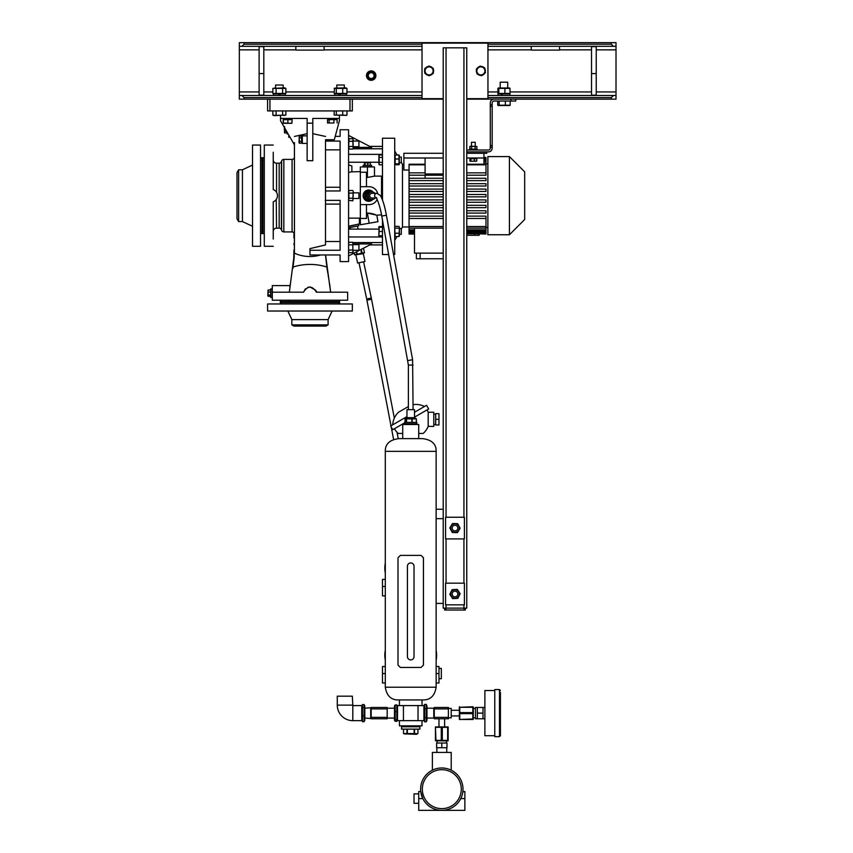 <?xml version="1.0" encoding="UTF-8"?>
<svg xmlns="http://www.w3.org/2000/svg" width="853" height="853" viewBox="0 0 853 853"><rect width="100%" height="100%" fill="white"/><g stroke="black" fill="none" stroke-linecap="round" stroke-linejoin="round"><path stroke-width="1.28" d="M423.909 705.964L424.634 704.418L426.255 704.418L426.255 721.819L426.969 720.284L426.969 705.964L426.255 704.418M423.909 720.284L424.634 721.819L426.255 721.819M424.634 721.819L424.634 717.469L426.255 717.469M424.634 717.469L424.634 708.768L426.255 708.768M424.634 708.768L424.634 704.418M396.826 711.615L396.826 721.297L395.206 721.297L394.481 720.284L394.481 705.964L395.206 704.951L396.826 704.951L396.826 711.615L395.206 711.615L395.206 704.951M397.541 720.284L396.826 721.297M395.206 721.297L395.206 711.615M396.826 719.783L395.206 719.783M397.541 705.964L396.826 704.951M361.757 720.284L362.482 721.67L362.482 715.976L364.103 715.976L364.103 721.67L364.817 720.284L364.817 705.964L364.103 704.578L364.103 715.976M362.482 721.67L364.103 721.67M362.482 715.976L362.482 707.425L364.103 707.425M362.482 707.425L362.482 704.578L364.103 704.578M361.757 705.964L362.482 704.578M352.811 705.591L352.342 696.176L337.276 696.176L337.276 705.122A15.535 15.535 0 0 0 352.811 720.657L361.757 720.657L361.757 705.591L352.811 705.591L352.811 720.657M401.55 725.839L401.55 726.777L419.911 726.777L419.911 729.134L401.55 729.134L401.55 726.777L419.911 726.777L419.911 725.839M412.521 733.868L417.927 733.58L417.927 729.134L417.927 733.58L416.381 734.305L404.333 733.868M404.525 733.911L405.218 733.985M410.73 733.985L412.095 733.911M414.537 729.134L414.537 733.58L416.232 733.985M414.121 729.134L414.121 733.58L407.339 733.58L407.339 729.134M403.522 733.58L403.522 729.134L403.522 733.58L407.339 733.58M406.913 729.134L406.913 733.58M438.975 668.389L441.332 668.389L441.332 678.753L438.975 678.753M385.3 660.126A25.899 25.899 0 0 1 385.3 650.295M436.15 650.295A25.899 25.899 0 0 1 436.15 660.126M436.15 666.513L438.975 666.513L438.975 682.986L436.15 682.986M414.025 656.266L414.025 566.221A3.295 3.295 0 0 0 410.73 562.927A3.295 3.295 0 0 0 407.435 566.221L407.435 656.618A3.295 3.295 0 0 0 410.73 659.913A3.295 3.295 0 0 0 414.025 656.618M385.3 666.513L382.475 666.513L382.475 682.986L385.3 682.986M385.3 573.024A25.899 25.899 0 0 1 385.3 563.193M385.3 579.4L382.475 579.4L382.475 595.884L385.3 595.884M418.727 803.291L414.025 803.291L414.025 793.866L418.727 793.866M418.727 798.579L422.821 798.579L420.742 791.52L418.727 791.52L418.727 810.35L441.801 810.35A21.186 21.186 0 0 1 420.614 789.164A21.186 21.186 0 0 1 441.801 767.977A21.186 21.186 0 0 1 462.987 789.164A21.186 21.186 0 0 1 441.801 810.35L464.874 810.35L464.874 798.579L460.78 798.579L461.345 797.352M462.816 791.84L464.874 791.52L464.874 798.579M441.801 808.633A19.47 19.47 0 0 0 461.281 789.164A19.47 19.47 0 0 0 441.801 769.683A19.47 19.47 0 0 0 422.331 789.164A19.47 19.47 0 0 0 441.801 808.633M451.216 770.184L451.216 752.442L432.386 752.442L432.386 770.184M443.688 768.063L445.469 768.297M447.057 768.638L448.443 769.043M449.073 769.257L449.648 769.481M441.801 767.977C453.956 770.344 453.956 770.344 441.801 767.977C429.645 770.344 429.645 770.344 441.801 767.977M461.804 796.169L462.23 794.772M462.678 792.757L462.784 792.085M420.742 791.52L420.817 792.085M421.105 793.685L421.51 795.263M421.926 796.489L422.246 797.32M441.801 747.729L446.983 747.729L446.983 743.016L441.801 743.016L441.801 747.729L436.619 747.729L436.619 743.016L441.801 743.016M500.423 692.401L500.423 735.723L500.423 692.401M477.349 707.468L475.462 707.468L475.462 718.77L477.349 718.77L477.349 707.468L483.001 707.468L483.001 718.77L477.349 718.77M494.772 690.525L484.888 690.525L484.888 735.723L494.772 735.723M499.485 689.576L494.772 689.576L494.772 736.661L499.485 736.661L499.485 689.576L500.423 690.525M477.349 713.119L483.001 713.119M413.076 404.663A18.83 18.83 0 0 1 424.495 406.476M408.374 406.54L398.49 412.244A18.83 18.83 0 0 0 392.721 424.826M414.494 412.255L426.553 405.292L428.664 408.96L414.494 417.149M406.956 416.605L390.663 426.01L392.785 429.677L404.61 422.853M435.68 424.495L433.793 424.495M435.68 414.142L433.793 414.142M427.033 409.898A18.83 18.83 0 0 1 428.185 412.255L433.793 412.255L433.793 426.383L428.185 426.383A18.83 18.83 0 0 1 423.184 433.441L418.727 433.441M394.417 428.739A18.83 18.83 0 0 0 398.266 433.441L402.723 433.441M428.185 412.255L428.185 426.383M438.975 419.324L438.975 424.965L435.68 424.965L435.68 413.673L438.975 413.673L438.975 419.324L435.68 419.324M348.578 226.461L358.718 224.072M372.111 199.869A5.417 5.331 -90 0 1 363.634 197.235A5.417 5.331 -90 0 1 370.597 190.603M368.677 201.084A5.417 5.331 -90 0 1 365.67 191.157A5.417 5.331 -90 0 1 368.677 190.262M416.85 424.495L416.85 423.792L404.61 423.792L404.61 422.384L416.85 422.384L416.85 423.792L404.61 423.792L404.61 424.495M287.13 132.226L287.13 133.996L288.154 133.996M284.305 127.332L284.582 132.929L284.582 131.469L286.693 131.469M286.544 131.213L284.582 131.469M284.582 131.213L284.87 128.302M284.582 128.035L284.582 126.585M287.13 132.929L284.582 132.929L287.13 132.929M284.422 129.773L284.444 130.317M270.657 288.954L270.657 297.324M272.064 288.954L272.064 297.377L272.064 288.954M268.034 290.116L267.831 295.692M270.657 296.29L268.098 296.29L268.098 295.255L270.657 295.255M268.098 296.29L268.098 292.142L270.657 292.142M270.657 291.865L268.098 292.142M268.098 291.865L268.098 290.02L270.657 290.02M270.657 289.977L268.098 289.999M270.657 295.021L268.098 295.021M268.098 289.977L268.098 291.012L268.098 289.977M348.578 164.053L348.578 163.051M371.652 166.953L371.652 165.301L363.175 165.301L363.175 166.719L371.652 166.719L363.175 166.953M370.266 162.603L364.551 162.603M364.402 165.301L364.402 162.752L364.828 165.301M364.402 162.752L367.728 162.752L367.728 165.301M368.027 165.301L367.728 162.752M368.027 162.752L370.309 162.752L370.309 165.301M370.415 165.301L370.309 162.752M365.02 165.301L365.02 162.752M262.884 233.573L262.884 157.773L261.946 157.773L261.946 233.573L262.884 233.573M260.528 230.587L260.528 232.005L260.645 230.587M260.528 160.748L260.528 159.33L260.634 160.759M260.528 182.627L260.528 179.205M260.528 212.141L260.528 208.718M238.616 221.567L238.616 169.779L236.985 172.605L236.985 218.741L238.616 221.567L242.433 221.567L252.531 226.28M238.616 169.779L242.433 169.779L242.433 221.567M252.531 195.668L252.531 246.282L260.528 246.282L260.528 145.053L252.531 145.053L252.531 195.668M339.633 301.61L280.306 301.61L280.306 302.548L339.633 302.548L339.633 301.61M289.604 303.967L287.76 303.967M332.18 303.967L330.335 303.967M328.096 324.876L291.843 324.876L293.954 326.091L325.974 326.091L328.096 324.876L328.096 319.608L332.094 311.025M291.843 324.876L291.843 319.608L328.096 319.608M291.843 319.608L287.834 311.025M267.597 311.025L352.342 311.025L352.342 303.967L267.597 303.967L267.597 311.025M281.245 302.548L279.837 303.967M338.684 302.548L340.102 303.967M413.076 409.664L412.596 359.721L386.398 215.223C384.66 205.765 382.613 199.165 380.246 195.412L376.909 193.322L372.004 193.322A2.356 2.314 -90 0 0 369.69 195.668A2.356 2.314 -90 0 0 372.004 198.024L376.322 198.024M408.374 409.664L408.374 365.084L413.076 365.084M408.374 365.084L381.76 216.065L386.398 215.223M406.956 417.671L414.494 417.671L414.494 409.664L406.956 409.664L406.956 417.671L405.42 418.567M415.155 418.898L405.058 418.898L405.058 422.384M406.295 422.384L406.295 418.898L405.058 418.898M406.529 418.898L406.529 422.384M411.871 422.384L411.871 418.898M416.296 422.384L416.296 418.898M412.202 418.898L412.202 422.384M416.403 418.898L416.403 422.384M418.727 438.623L418.727 424.495L402.723 424.495L402.723 438.623M443.219 518.667L436.139 518.667L436.15 451.333C436.288 443.986 431.735 439.753 422.502 438.623L398.959 438.623C389.714 439.753 385.161 443.986 385.3 451.333L385.3 687.23C386.697 695.963 391.25 700.206 398.959 699.94L422.502 699.94C430.2 700.206 434.753 695.963 436.15 687.23L385.3 687.23M443.219 603.412L436.139 603.412L436.15 687.23M465.343 608.125L465.343 610.012L463.936 610.012L463.936 608.125L466.762 608.125L466.762 47.832L443.219 47.832L443.219 608.125L446.044 608.125L446.044 610.012L444.626 610.012L444.626 608.125M463.936 604.83L463.936 608.125L446.044 608.125L446.044 604.83M464.405 538.915L445.565 538.915L445.565 517.249L464.405 517.249L464.405 538.915M451.514 525.192A4.521 4.521 0 0 0 450.832 526.301M450.747 529.649A4.521 4.521 0 0 0 451.365 530.79M454.222 532.539A4.521 4.521 0 0 0 455.523 532.571M458.466 530.971A4.521 4.521 0 0 0 459.138 529.862M454.585 523.582L454.585 523.603A4.521 4.521 0 0 1 455.747 523.625M459.223 526.514A4.521 4.521 0 0 0 458.605 525.373M364.817 708.193L371.172 707.713M364.817 718.055L371.172 718.525M371.172 708.886L371.172 718.77L387.187 718.77L387.187 708.886L371.172 708.886L371.172 707.468L387.187 707.468L387.187 708.886M371.172 717.362L387.187 717.362M387.187 707.713L387.187 718.525M387.657 708.193L394.481 708.193M387.657 718.055L394.481 718.055M397.541 720.657L397.541 705.591L403.437 705.591L403.437 720.657L397.541 720.657M418.023 705.591L418.023 720.657L423.909 720.657L423.909 705.591L403.437 705.591M422.022 699.94L422.022 705.591M399.428 699.94L399.428 705.591M418.023 720.657L403.437 720.657M426.969 718.055L433.793 718.055L433.793 708.193L426.969 708.193M422.022 720.657L422.022 725.839L399.428 725.839L399.428 720.657M436.139 603.412L436.139 518.667M421.083 667.451L423.44 665.095L423.44 557.745L421.083 555.388L400.366 555.388L398.01 557.745L398.01 665.095L400.366 667.451L421.083 667.451M449.819 527.954L452.293 532.485L457.453 532.624L460.151 528.21L457.677 523.678L452.516 523.55L449.819 527.954M452.772 531.707A4.254 4.254 0 0 1 451.365 525.864A4.254 4.254 0 0 1 457.208 524.456A4.254 4.254 0 0 1 458.615 530.299A4.254 4.254 0 0 1 452.772 531.707M455.897 525.405A2.826 2.826 0 0 0 452.314 527.175A2.826 2.826 0 0 0 454.084 530.758A2.826 2.826 0 0 0 457.666 528.988A2.826 2.826 0 0 0 455.897 525.405M448.39 717.362L448.39 718.77L434.273 718.77L434.273 717.362L448.39 717.362L448.39 708.886L434.273 708.886L434.273 717.362M434.273 708.886L434.273 707.468L448.39 707.468L448.39 708.886M438.975 726.777L438.975 718.77L444.626 718.77L444.626 726.777M435.446 727.321L435.958 740.361L448.156 740.361L447.921 740.905L435.446 740.767L435.446 726.916L448.156 726.916M441.289 740.361L441.289 727.321L435.958 727.321M441.289 727.321L442.312 727.321L442.312 740.361M447.644 740.361L447.644 727.321L442.312 727.321M446.332 727.023L448.156 727.321L448.156 740.767M435.446 740.361L437.013 740.607M448.39 717.831L451.216 717.831L451.216 708.416L448.39 708.416M459.223 710.293L451.216 710.293M459.223 715.944L451.216 715.944M457.816 598.326L460.14 593.709L457.315 589.391L452.154 589.679L449.83 594.285L452.655 598.614L457.816 598.326M459.223 593.763A4.254 4.254 0 0 1 455.225 598.241A4.254 4.254 0 0 1 450.747 594.242A4.254 4.254 0 0 1 454.745 589.754A4.254 4.254 0 0 1 459.223 593.763M455.406 591.204A2.826 2.826 0 0 0 452.197 593.581A2.826 2.826 0 0 0 454.564 596.791A2.826 2.826 0 0 0 457.784 594.424A2.826 2.826 0 0 0 455.406 591.204M381.536 197.704L381.536 176.134L374.478 176.134L367.408 177.456L367.408 166.953L360.35 166.953L360.35 172.231L366.47 172.231L366.47 186.722M367.408 166.953L374.478 166.953L374.478 176.134M366.47 204.613L366.47 218.464L360.35 218.464L360.35 224.776L377.964 221.673L376.823 215.212L381.536 214.839M367.408 177.456L366.47 177.456M366.47 213.047L370.053 213.239M376.823 215.212L367.366 213.047L369.157 223.23M371.055 213.41L372.505 213.73M373.241 213.932L375.117 214.54M360.35 171.186L360.35 220.159M377.687 193.418A8.946 8.807 90 0 0 369.157 186.722L360.35 186.722L360.35 204.613L369.157 204.613A8.946 8.807 90 0 0 377.143 199.442M359.881 171.656L351.255 171.848M349.655 172.263L351.873 171.656L351.873 166.004L348.578 164.81L351.873 166.004M372.676 191.722A5.651 5.566 90 0 0 363.133 195.668A5.651 5.566 90 0 0 372.708 199.581M372.388 191.52A5.651 5.566 90 0 0 368.656 190.027M368.656 201.319A5.651 5.566 90 0 0 372.558 199.655M262.884 232.869L264.291 234.276M264.291 232.005L264.185 230.587M264.291 212.141L264.291 208.718M264.291 182.627L264.291 179.205M264.291 159.33L264.195 160.759M262.884 158.477L264.291 157.059M273.237 160.759L273.237 172.135L273.237 160.759M273.237 239.064L273.237 201.83C275.924 200.658 277.332 198.6 277.481 195.668C277.342 192.746 275.924 190.688 273.237 189.515L273.237 152.282M273.237 219.21L273.237 230.587M276.233 199.527L276.543 228.156L279.166 228.156L279.166 163.19L276.543 163.19A3.295 3.295 0 0 1 273.237 159.884M276.543 228.156A3.295 3.295 0 0 0 273.237 231.451M274.122 189.931L273.237 189.515M277.022 193.268L277.214 193.802M277.417 194.74L277.481 195.668M273.237 145.053L264.291 145.053L264.291 246.282L273.237 246.282M277.406 196.691L277.097 197.896M279.166 228.156A2.356 2.356 0 0 1 281.383 229.713L281.629 230.374A2.356 2.356 0 0 0 283.836 231.931L292.078 231.931L292.078 159.415L283.836 159.415L283.836 231.931M279.166 163.19A2.356 2.356 0 0 0 281.383 161.633L281.629 160.972A2.356 2.356 0 0 1 283.836 159.415M294.434 196.926L294.434 234.276A2.356 2.356 0 0 0 292.078 231.931M294.434 178.277L294.434 157.059A2.356 2.356 0 0 1 292.078 159.415M294.434 237.955L294.434 219.21M294.434 172.135L294.434 164.448M294.434 229.084L294.434 227.922M294.434 224.84L294.434 223.219M294.434 239.235L294.434 240.162M293.954 244.747L293.954 243.585M294.424 251.902L294.434 250.27M294.434 251.379L294.434 250.505M289.924 286.704L290.617 282.194M292.899 268.407L294.253 256.838L293.954 251.816M289.924 286.661L290.009 286.086M289.338 292.195C290.255 283.644 290.255 283.644 289.338 292.195L294.402 253.16L294.434 142.558M293.954 232.869L293.954 237.955M288.783 135.083L288.783 137.29L290.052 137.29M340.102 261.594L340.102 254.962L340.102 261.594L348.578 261.594L348.578 129.752L340.102 129.752L340.102 136.373L340.102 129.752M340.102 136.373L335.218 136.373M325.505 190.965L340.102 190.965L340.102 141.086L325.505 141.086L325.505 139.732L334.323 139.732L339.398 120.806L339.398 118.45L312.795 118.45L312.795 160.695L307.144 160.695L307.144 118.45L280.541 118.45L280.541 120.806L294.434 144.871M325.505 139.732L325.505 244.928L309.97 248.618L309.97 254.962L340.102 254.962L325.59 254.962L330.601 292.195M309.97 250.26L340.102 250.26L340.102 200.38L325.26 200.38M348.834 200.412L352.854 200.839L353.281 191.424L352.854 198.259L349.005 198.259L348.77 191.147M348.76 145.106L349.005 138.719L349.005 141.299L352.854 141.299L353.099 148.411M348.77 142.59L348.685 143.89M348.578 251.71L348.578 243.212M369.765 146.407L382.475 146.407M369.765 244.939L382.475 244.939L369.765 244.939M348.578 255.943L371.695 243.937L353.281 243.937M378.711 229.105L348.578 229.105M382.475 236.974L348.578 236.974M348.578 135.403L371.695 147.409L353.281 147.409M382.475 154.372L348.578 154.372M378.711 162.241L348.578 162.241M388.733 254.525L382.475 254.525L382.475 219.999M382.475 199.975L382.475 138.229L394.715 138.229L394.715 254.525L393.521 254.525M409.056 226.983L402.467 226.983L402.467 164.362L401.315 162.358M397.082 155.033L394.715 150.938M402.467 226.983L401.315 228.988M396.944 236.548L394.715 240.397M403.895 164.362L402.467 164.362M409.056 170.024L403.895 170.024L403.895 158.008L443.219 158.008M399.001 155.928L399.001 158.989L395.142 158.989L395.142 155.928M399.428 227.282L399.001 236.548L395.142 236.548L394.715 227.218M399.001 228.146L395.142 228.146M399.001 233.232L395.142 233.232M399.428 227.218L399.428 235.652M399.001 236.548L399.289 235.94M394.854 235.94L395.142 236.548M399.001 226.376L395.142 226.376M399.428 234.287L401.315 234.287L401.315 228.636L399.428 228.636M399.001 155.033L395.142 155.033M399.289 155.342L399.289 164.426M399.001 158.989L399.001 163.84L395.142 163.84L395.142 158.989M399.001 164.736L399.001 163.84L399.001 164.736L395.142 164.736L395.142 163.84L395.142 164.736M401.315 157.059L399.428 157.059L401.315 157.059L401.315 162.71L399.428 162.71M487.873 163.893L485.986 163.893M485.986 175.206L466.762 175.206L485.986 175.206L485.986 164.821L466.762 164.821M485.986 180.623L466.762 180.623L485.986 180.623L485.986 178.266L466.762 178.266M425.093 164.234L409.056 164.234L409.056 180.623L443.219 180.623L409.056 180.623L409.056 186.029L443.219 186.029L409.056 186.029L409.056 202.257L443.219 202.257L409.056 202.257L409.056 207.674L443.219 207.674M485.986 186.029L466.762 186.029L485.986 186.029L485.986 183.672L466.762 183.672M466.762 202.257L485.986 202.257L466.762 202.257M443.219 210.723L409.056 210.723L409.056 207.674M409.056 210.723L409.056 213.079L443.219 213.079L409.056 213.079L409.056 234.031L414.494 234.031M466.762 213.079L485.986 213.079L466.762 213.079M487.873 227.452L485.986 227.452M414.494 228.135L414.494 253.117L443.219 253.117M479.237 234.031L479.237 235.279L466.762 235.279M479.087 233.807L485.986 234.031L474.524 233.754L474.524 235.279M466.762 233.477L485.986 233.807M466.762 232.123L485.986 232.123L485.986 233.477M466.762 229.873L485.986 229.873L485.986 232.123M485.986 232.816L466.762 232.816M466.762 226.525L485.986 226.525L485.986 229.873M485.986 230.971L466.762 230.971M466.762 233.754L474.524 233.754M485.986 164.821L485.986 163.211L483.939 163.211M466.762 164.234L483.939 164.234L483.939 153.295M466.762 172.85L485.986 172.85M466.762 158.008L483.939 158.008M476.219 158.754L476.219 158.008M473.479 158.754L473.746 158.008M470.472 158.754L470.472 158.008M473.223 158.008L472.946 158.754M486.764 151.887L486.764 153.295L466.762 153.295M477.115 150L477.115 149.243L469.576 149.243L469.576 150M476.251 149.243L469.811 148.955L471.581 148.955L471.581 146.481L476.88 146.481L475.11 146.481L475.11 148.955L476.88 148.955L476.88 146.481L475.11 146.481M470.44 149.243L469.811 148.955L469.811 146.481L471.581 146.481L470.44 146.183L476.88 146.481M471.581 148.955L469.811 148.955M471.538 142.28L475.153 142.28M466.762 151.887L488.417 151.887A3.764 3.764 0 0 0 492.181 148.113L492.181 147.217L490.294 147.217L490.294 102.914A3.764 3.764 0 0 1 494.068 99.151M466.762 150L488.417 150A1.887 1.887 0 0 0 490.294 148.113L490.294 147.217M490.294 145.543L492.181 145.543L492.181 147.217M492.181 145.543L492.181 106.433L490.294 106.433M490.294 104.759L492.181 104.759L492.181 106.433M475.11 148.955L476.88 148.955M471.581 146.481L469.811 146.481M492.181 104.759L492.181 102.914A1.887 1.887 0 0 1 494.068 101.038L511.011 101.038L511.011 99.151M443.219 99.151L239.341 99.151L239.341 95.483L241.932 95.483L239.341 95.483L239.341 42.65L244.054 42.65L244.054 44.207L241.932 46.318L239.341 46.318L422.022 46.318M487.948 46.318L616.015 46.318L613.424 46.318L611.302 44.207L611.302 42.65L616.015 42.65L616.015 95.483L613.424 95.483L616.015 95.483L616.015 99.151L466.762 99.151M611.302 42.65L244.054 42.65M371.172 80.321A4.713 4.713 0 0 0 375.885 75.608A4.713 4.713 0 0 0 371.172 70.895A4.713 4.713 0 0 0 366.47 75.608A4.713 4.713 0 0 0 371.172 80.321M591.524 95.152L591.524 46.648L596.236 46.648L596.236 95.152L591.524 95.152M259.12 95.152L259.12 46.648L263.822 46.648L263.822 95.152L259.12 95.152M371.172 79.372A3.764 3.764 0 0 1 367.408 75.608A3.764 3.764 0 0 1 371.172 71.844A3.764 3.764 0 0 1 374.947 75.608A3.764 3.764 0 0 1 371.172 79.372M611.302 99.151L611.302 97.594L613.424 95.483L487.948 95.483M422.022 95.483L241.932 95.483L244.054 97.594L244.054 99.151M338.673 95.483L339.206 93.969L334.621 93.969L334.621 95.483M346.531 95.483L346.531 93.969L339.206 93.969M285.318 95.483L285.318 93.969L273.408 93.969L273.408 95.483M279.112 93.969L278.558 95.483M501.02 95.483L501.511 93.969L497.992 93.969L497.992 95.483M509.913 95.483L509.913 93.969L501.511 93.969M501.82 95.483L502.3 93.969M509.07 93.435L497.896 93.435L497.896 88.392L509.07 88.392M497.896 88.392L498.834 88.392L498.834 93.435L497.896 93.435M501.99 95.483L502.513 93.969M504.891 93.435L504.891 88.392M509.667 88.008L498.248 88.008M510.009 93.435L510.009 88.392M500.189 87.848L500.189 82.197L507.716 82.197L507.716 87.848M324.097 46.318L324.097 50.092L295.842 50.092L295.842 46.318M284.731 93.969L285.883 93.435L272.843 93.435L272.843 88.392L285.883 88.392L284.731 87.848L272.843 88.392M273.994 93.969L272.843 93.435M279.613 95.483L280.168 93.969M282.62 93.435L282.62 88.392M275.242 93.745L276.105 93.435L276.105 88.392M273.653 93.734L274.474 93.841M275.284 88.094L274.474 87.987M283.441 93.734L284.252 93.841M285.073 88.094L284.252 87.987M285.883 93.435L285.883 88.392M275.594 87.848L275.594 85.023L283.132 85.023L283.132 87.848M559.515 46.318L559.515 50.092L531.259 50.092L531.259 46.318M480.836 75.416A4.521 4.521 0 0 1 477.904 74.296M484.771 73.198A4.521 4.521 0 0 1 482.34 75.181M476.944 73.123A4.521 4.521 0 0 1 476.443 70.021M476.987 68.603A4.521 4.521 0 0 1 479.429 66.619M480.921 66.385A4.521 4.521 0 0 1 483.864 67.504M484.813 68.677A4.521 4.521 0 0 1 485.389 70.639M485.453 72.644L484.675 67.813L480.111 66.065L476.305 69.157L477.083 73.987L481.657 75.736L485.453 72.644M484.856 70.266A4.03 4.03 0 0 1 481.518 74.872A4.03 4.03 0 0 1 476.902 71.535A4.03 4.03 0 0 1 480.239 66.929A4.03 4.03 0 0 1 484.856 70.266M371.172 72.078L368.112 73.838L368.112 77.378L371.172 79.148L374.232 77.378L374.232 73.838L371.172 72.078M368.272 75.608A2.911 2.911 0 0 1 371.172 72.697A2.911 2.911 0 0 1 374.083 75.608A2.911 2.911 0 0 1 371.172 78.519A2.911 2.911 0 0 1 368.272 75.608M515.724 99.151L515.724 101.038L511.011 101.038M499.144 101.038L499.144 105.207L497.725 105.207L499.144 105.207L497.725 105.207L497.725 101.038M498.163 105.548L509.742 105.548M510.179 101.038L510.179 105.207L499.144 105.207M505.371 101.038L505.371 105.207M508.761 105.207L510.179 105.207M403.895 158.008L403.895 153.295L443.219 153.295M425.093 178.266L425.093 175.206L409.056 175.206L443.219 175.206M485.986 163.211L485.986 161.473L483.939 161.473M409.056 164.821L425.093 164.821M487.873 234.756L487.873 156.589L509.422 156.589L509.422 234.756L487.873 234.756M509.422 234.756L524.67 219.509L524.67 171.837L509.422 156.589M483.939 157.528L485.986 157.528L483.939 157.315M466.762 194.495L485.986 194.495L485.986 196.851L466.762 196.851M443.219 196.851L409.056 196.851M443.219 194.495L409.056 194.495M409.056 233.477L414.494 233.477M414.494 233.807L409.056 233.807M409.056 232.123L414.494 232.123M414.494 232.816L409.056 232.816M409.056 229.873L414.494 229.873M414.494 230.971L409.056 230.971M409.056 226.525L443.219 226.525M466.762 216.14L485.986 216.14L485.986 226.525M485.986 228.135L466.762 228.135M443.219 228.135L409.056 228.135M409.056 189.089L443.219 189.089M466.762 189.089L485.986 189.089L485.986 191.435L466.762 191.435M443.219 191.435L409.056 191.435M409.056 183.672L443.219 183.672M409.056 178.266L443.219 178.266M409.056 172.85L425.093 172.85M485.986 202.257L485.986 199.901L466.762 199.901M443.219 199.901L409.056 199.901M466.762 207.674L485.986 207.674L485.986 205.317L466.762 205.317M443.219 205.317L409.056 205.317M485.986 213.079L485.986 210.723L466.762 210.723M409.056 218.485L443.219 218.485M466.762 218.485L485.986 218.485M443.219 216.14L409.056 216.14M483.939 157.869L485.986 157.869L485.986 158.53L483.939 158.53M483.939 159.223L485.986 159.223L485.986 160.375L483.939 160.375M485.986 158.53L485.986 159.223M485.986 160.375L485.986 161.473M425.093 158.008L425.093 173.991L443.219 173.991M416.381 253.117L416.381 258.768L443.219 258.768M420.145 253.117L420.145 258.768M399.247 155.267L396.944 154.798M428.334 75.352A4.521 4.521 0 0 1 425.604 73.784M432.567 73.784A4.521 4.521 0 0 1 429.848 75.352M424.847 72.473A4.521 4.521 0 0 1 424.847 69.328M425.604 68.016A4.521 4.521 0 0 1 428.334 66.449M429.848 66.449A4.521 4.521 0 0 1 432.567 68.016L429.848 66.449M433.324 69.328A4.521 4.521 0 0 1 433.591 71.353M433.324 73.347L433.324 68.453L429.091 66.012L424.847 68.453L424.847 73.347L429.091 75.789L433.324 73.347M433.111 70.895A4.03 4.03 0 0 1 429.091 74.925A4.03 4.03 0 0 1 425.061 70.895A4.03 4.03 0 0 1 429.091 66.875A4.03 4.03 0 0 1 433.111 70.895M469.918 161.057L469.918 158.754L476.784 158.754L476.784 161.057L470.408 161.281M470.163 161.217L476.539 161.217M474.332 158.754L474.332 161.057M470.899 158.754L470.899 161.057M330.591 292.11L329.812 285.318M329.759 284.945L329.503 283.345M329.13 281.106L328.106 274.922M327.851 273.376L327.168 269.239M327.03 268.407L325.665 256.518M325.654 256.263L325.59 254.962M312.795 133.676L325.505 136.448M294.434 136.448L307.144 133.676M305.406 288.847L303.529 292.195L272.299 292.195L272.299 300.203L347.629 300.203L347.629 292.195L316.41 292.195C312.113 285.456 307.816 285.456 303.529 292.195L303.22 292.195M317.028 292.195L315.898 290.734M330.335 300.203L332.18 300.203M338.684 301.61L340.102 300.203M287.76 300.203L289.263 300.373M281.245 301.61L279.837 300.203M310.012 287.013L315.567 290.127M307.784 287.386L309.404 287.034M325.505 187.244L340.102 187.244M340.102 149.851L325.505 149.851M340.102 204.102L325.505 204.102M325.505 241.495L340.102 241.495M290.073 285.606L272.299 285.606L272.299 292.195M307.144 143.411L302.335 143.411L302.335 135.872L307.144 135.872M307.144 125.434L307.144 124.026M307.144 127.95L307.144 126.543M307.144 133.996L307.144 129.048M312.795 123.163L307.144 123.163M329.13 119.633L327.531 119.633L327.531 122.992L329.13 122.992L329.13 119.633L331.028 119.633L331.444 118.45M330.655 118.45L330.292 119.633M331.028 119.633L333.939 119.633L333.939 122.992L329.13 122.992M327.531 122.992L333.939 122.992M333.939 119.633L337.138 119.633L337.138 122.992M339.398 115.635L339.398 118.45M280.541 115.635L280.541 118.45M291.971 119.633L283.505 119.633L283.239 122.992L289.924 123.301L291.971 122.992L292.121 118.45M293.954 249.961L293.784 256.881M294.434 236.452L294.434 235.289M348.578 218.144L359.401 218.144L359.401 223.923L348.578 226.226M283.505 119.633L283.079 118.45M283.239 119.633L283.239 122.992M283.356 123.301L291.843 123.301M287.877 119.633L287.877 122.992M368.859 200.85A5.182 5.097 -90 0 1 364.103 197.832A5.182 5.097 -90 0 1 368.859 190.496M369.999 200.743A5.182 5.097 -90 0 1 364.348 197.832A5.182 5.097 -90 0 1 370.063 190.614M371.705 200.05A5.182 5.097 -90 0 1 370.351 200.658M365.276 195.795A3.764 3.711 -90 0 1 365.361 194.868M374.68 198.28L374.648 198.493A5.086 5.011 -90 0 1 374.488 198.728L370.159 200.743A5.086 5.011 -90 0 1 369.882 200.722L365.276 197.928A5.086 5.011 -90 0 1 365.159 197.661L365.873 197.661L366.321 192.853A5.086 5.011 -90 0 1 366.481 192.618L370.81 190.603A5.086 5.011 -90 0 1 371.087 190.624L373.209 192.106M366.321 192.853L365.596 192.853L365.159 197.661M365.596 192.853A5.086 5.011 -90 0 1 365.766 192.618L366.481 192.618M370.81 190.603L365.766 192.618M374.904 198.024A3.764 3.711 -90 0 1 372.004 199.442L370.618 199.442A3.764 3.711 -90 0 1 367.248 197.246A3.764 3.711 -90 0 1 370.618 191.904L372.004 191.904A3.764 3.711 -90 0 1 374.904 193.322M372.004 199.442A3.764 3.711 -90 0 1 368.635 197.246A3.764 3.711 -90 0 1 372.004 191.904M370.159 200.743L369.445 200.743A5.086 5.011 -90 0 1 369.168 200.722L369.882 200.722M365.276 197.928L369.168 200.722M330.815 119.633L331.199 118.45M348.578 227.324L348.696 227.879L358.825 225.725L358.537 224.35M358.1 229.105L357.45 226.024M350.402 229.105L350.082 227.591M354.507 254.748L354.144 253.053L354.507 254.748L364.455 252.637L363.591 248.596L364.455 252.637L363.314 253.661L355.136 254.876M355.946 255.218L357.61 263.055L364.988 261.487L363.314 253.661M361.341 253.437L361.054 249.46M361.277 249.343L362.088 253.138L362.717 253.266M356.874 254.247L356.373 251.891M356.597 251.774L357.108 254.194M390.994 425.818L366.705 299.008L371.311 298.028L363.602 261.775M366.705 299.008L358.996 262.756M398.244 438.634L397.018 432.236M394.331 418.162L371.311 298.028M393.606 439.455L391.218 426.969M459.362 719.474L472.807 718.962L472.807 706.764L473.351 706.998L473.212 719.474L459.362 719.474L459.362 706.764M472.807 713.63L459.767 713.63L459.767 718.962M459.767 713.63L459.767 712.607L472.807 712.607M472.807 707.276L459.767 707.276L459.767 712.607M459.767 707.276L472.807 706.764M473.212 719.474L473.063 717.917M459.468 708.587L459.746 707.35M464.405 604.83L445.565 604.83L445.565 583.175L464.405 583.175L464.405 604.83M301.589 136.768L302.335 136.768M301.589 142.515L302.335 142.515M301.589 141.406L299.286 141.406L298.998 142.547L299.286 136.107L301.589 136.107L301.589 143.176L299.286 143.176L299.286 136.107L299.286 137.877L301.589 137.877M450.704 592.568A4.521 4.521 0 0 1 450.874 592.131L451.098 591.769A4.521 4.521 0 0 0 450.992 591.886M450.885 595.906A4.521 4.521 0 0 0 451.6 596.993M454.585 598.507A4.521 4.521 0 0 0 455.886 598.433M458.69 596.599A4.521 4.521 0 0 0 459.277 595.437M459.085 592.099A4.521 4.521 0 0 0 458.37 591.012M455.385 589.498A4.521 4.521 0 0 0 454.084 589.572M466.762 98.681L487.948 98.681L487.948 43.119L422.022 43.119L422.022 98.681L443.219 98.681M379.116 231.462L379.116 227.229L378.807 235.695L379.116 231.462L382.475 231.462M382.475 227.229L379.116 227.229M382.475 235.695L379.116 235.695M378.892 155.598L378.807 156.216M382.475 154.99L379.116 154.99L378.807 159.884L379.116 164.778L382.475 164.778M379.116 154.99L379.116 164.778M378.892 162.934L378.807 163.552M382.475 157.432L379.116 157.432M382.475 162.326L379.116 162.326M352.854 252.627L352.854 242.295L352.854 252.627L349.005 252.627M352.854 250.036L349.005 250.036M353.281 250.281L358.932 250.281L358.932 244.63L353.281 244.63M353.099 251.976L353.185 251.326M353.099 244.235L353.185 243.585M348.77 250.686L348.685 251.326M348.77 242.934L348.685 243.585M352.854 242.295L349.005 242.295M352.854 244.875L349.005 244.875M353.025 139.146L352.854 141.299M348.578 148.134L349.005 149.051L352.854 149.051L353.281 148.134L352.854 138.719L349.005 138.719L348.578 139.636M353.099 145.191L353.185 143.89M353.099 140.638L353.185 140.009M353.281 146.716L358.932 146.716L358.932 141.065L353.281 141.065M352.854 146.471L349.005 146.471L349.005 149.051M348.834 146.887L348.685 147.761M352.854 193.087L349.005 193.087M353.025 192.671L353.185 191.797M353.281 198.493L358.932 198.493L358.932 192.842L353.281 192.842M353.099 196.968L353.185 195.668M348.578 199.922L348.76 196.894M348.76 198.92L348.685 199.549M348.77 194.367L348.685 195.668M352.854 190.507L349.005 190.507L348.578 191.424M352.342 99.151L352.342 110.922L349.986 110.922L349.986 99.151M269.943 99.151L269.943 110.922L267.597 110.922L267.597 99.151M269.943 110.922L349.986 110.922M345.945 93.969L346.979 93.435L334.163 93.435L334.589 88.136L345.945 87.848L346.979 88.392L342.714 88.392L342.714 93.435M335.208 93.969L334.163 93.435M336.306 93.435L336.306 88.392L342.714 88.392M334.163 88.392L336.306 88.392M346.979 93.435L346.979 88.392M336.807 87.848L336.807 85.023L344.335 85.023L344.335 87.848M275.295 115.39L272.843 115.091L272.843 110.922M342.714 115.091L334.163 115.091L346.553 115.347L342.714 115.091L342.714 110.922M336.306 110.922L336.306 115.091M334.163 110.922L334.163 115.091M346.979 110.922L346.979 115.091M285.883 110.922L285.883 115.091L275.242 115.4M282.62 110.922L282.62 115.091M272.843 115.091L273.994 115.635L285.883 115.091M283.484 115.4L284.252 115.496M276.105 110.922L276.105 115.091M339.697 95.483L340.251 93.969M339.078 95.483L339.601 93.969M463.936 610.012L446.044 610.012M378.881 227.229L379.116 226.567L382.475 226.567M352.342 705.122L337.276 705.122M438.975 673.571L436.15 673.571M385.3 673.571L382.475 673.571M385.3 586.469L382.475 586.469M407.969 360.563L412.596 359.721M376.248 197.928A2.356 2.314 -90 0 1 376.909 193.322M436.15 451.333L385.3 451.333M463.936 517.249L463.936 47.832M463.936 583.175L463.936 538.915M446.044 583.175L446.044 538.915M446.044 517.249L446.044 47.832M370.703 718.055L370.703 708.193M276.543 163.19L276.543 192.277M281.383 161.633L281.383 229.713M281.629 230.374L281.629 160.972M382.475 242.572L352.993 242.572M382.475 148.774L352.993 148.774M616.015 49.858L596.236 49.858M591.524 49.858L559.515 49.858M531.259 49.858L487.948 49.858M422.022 49.858L324.097 49.858M295.842 49.858L263.822 49.858M259.12 49.858L239.341 49.858M616.015 91.943L596.236 91.943M591.524 91.943L510.009 91.943M497.896 91.943L487.948 91.943M422.022 91.943L346.979 91.943M334.163 91.943L285.883 91.943M272.843 91.943L263.822 91.943M259.12 91.943L239.341 91.943M591.524 73.571L596.236 73.571M259.12 73.571L263.822 73.571M611.302 44.207L487.948 44.207M422.022 44.207L244.054 44.207M422.022 97.594L244.054 97.594M611.302 97.594L487.948 97.594M320.696 254.962A37.575 37.447 0 0 1 309.97 256.529A37.575 37.447 180 0 1 294.402 253.16M293.133 267.021A37.575 24.428 180 0 1 309.97 264.43A37.575 24.428 0 0 1 326.806 267.021M292.078 167.188L292.078 168.062M366.929 300.16L371.556 299.275M446.514 740.905L446.514 743.016M446.748 747.729L446.748 752.442M436.853 747.729L436.853 752.442M437.099 740.905L437.099 743.016M499.485 736.661L500.423 735.723M473.351 717.831L475.462 717.831M483.001 718.77L484.888 718.77M483.001 707.468L484.888 707.468M473.351 708.416L475.462 708.416M270.657 297.377L272.299 297.377M270.657 288.9L272.299 288.9M261.946 232.869L260.528 234.276M261.946 158.477L260.528 157.059M242.433 169.779L252.531 165.066M381.76 216.065C379.276 201.436 374.979 195.529 376.13 197.8L376.909 198.024M414.494 417.671L416.04 418.567M443.219 509.252L436.15 509.252M471.464 146.183L471.464 142.28M475.228 146.183L475.228 142.28M327.808 118.45L327.808 119.633M336.85 118.45L336.85 119.633M378.711 227.442L379.116 226.567"/></g></svg>
